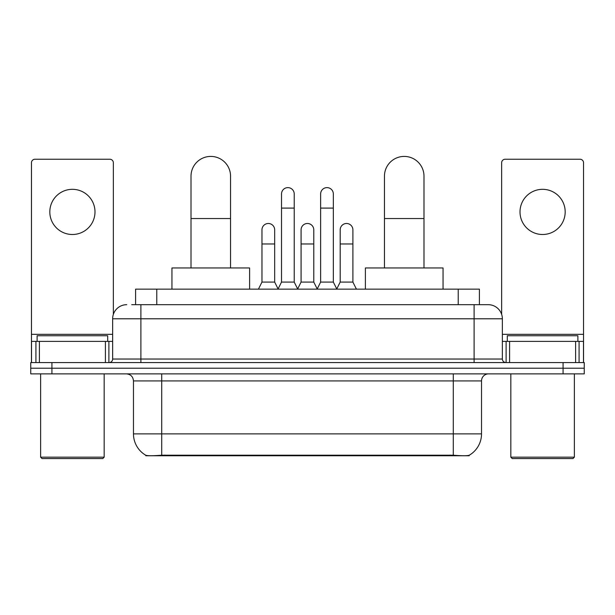<?xml version="1.0" encoding="UTF-8"?>
<svg xmlns="http://www.w3.org/2000/svg" width="615" height="615" viewBox="0 0 615 615"><rect width="100%" height="100%" fill="white"/><g stroke="black" fill="none" stroke-linecap="round" stroke-linejoin="round"><path stroke-width="0.92" d="M135.6 304.679L135.6 289.142L479.4 289.142L479.4 304.679M469.176 455.261L469.176 455.761L145.824 455.761L145.824 455.261M133.47 433.875L161.714 433.875L161.714 380.923L133.47 380.923L133.47 433.875A24.708 24.708 0 0 0 145.686 455.192C147.515 455.899 152.858 455.899 161.714 455.192L453.286 455.192C462.134 455.899 467.477 455.899 469.314 455.192A24.708 24.708 0 0 0 481.53 433.875L481.53 380.923A7.057 7.057 0 0 1 488.587 373.866M51.929 362.566L584.25 362.566L584.25 368.216L30.75 368.216L30.75 373.866L51.929 373.866L51.929 368.216L30.75 368.216L30.75 362.566L51.929 362.566L51.929 368.216L584.25 368.216L584.25 373.866L51.929 373.866M132.033 304.679L483.29 304.679M131.71 304.679L140.889 304.679L140.889 318.793L112.645 318.793L112.645 359.037A3.529 3.529 0 0 1 109.116 362.566M126.767 304.679A14.122 14.122 0 0 0 112.645 318.793M488.233 304.679A14.122 14.122 0 0 1 502.355 318.793L474.111 318.793L474.111 304.679L488.018 304.679M502.355 318.793L502.355 359.037C502.563 361.182 503.739 362.358 505.884 362.566M584.25 362.566L584.25 368.216M72.401 189.32A22.594 22.594 0 0 0 49.815 211.906A22.594 22.594 0 0 0 72.401 234.5A22.594 22.594 0 0 0 94.994 211.906A22.594 22.594 0 0 0 72.401 189.32M105.411 362.566L105.411 341.387L39.398 341.387L39.398 362.566M113.352 314.388L113.352 162.767A3.529 3.529 0 0 0 109.824 159.239L34.986 159.239A3.529 3.529 0 0 0 31.457 162.767L31.457 341.387L39.398 341.387M105.411 341.387L112.645 341.387M31.457 362.566L31.457 341.387M102.759 458.582L42.043 458.582L40.636 457.168L104.173 457.168L102.759 458.582M40.636 373.866L40.636 457.168M104.173 373.866L104.173 457.168M107.702 341.387L107.702 335.736L37.108 335.736L37.108 341.387M191.011 267.963L191.011 176.182A19.765 19.765 0 0 1 210.776 156.418A19.765 19.765 0 0 1 230.548 176.182A19.765 19.765 0 0 0 210.776 156.418M230.548 267.963L230.548 176.182M249.605 289.142L249.605 267.963L171.946 267.963L171.946 289.142M384.452 267.963L384.452 176.182A19.765 19.765 0 0 1 404.224 156.418A19.765 19.765 0 0 1 423.989 176.182A19.765 19.765 0 0 0 404.224 156.418M423.989 267.963L423.989 176.182M443.054 289.142L443.054 267.963L365.395 267.963L365.395 289.142M277.988 289.142L281.516 282.085L294.224 282.085L297.76 289.142M294.224 282.085L294.224 193.979A6.358 6.358 0 0 0 287.874 187.621A6.358 6.358 0 0 1 288.274 187.637M281.516 282.085L281.516 208.093L294.224 208.093M281.516 208.093L281.516 193.979A6.358 6.358 0 0 1 287.874 187.621M317.102 289.142L320.63 282.085L333.338 282.085L336.866 289.142M333.338 282.085L333.338 193.979A6.358 6.358 0 0 0 326.988 187.621A6.358 6.358 0 0 1 327.388 187.637M320.63 282.085L320.63 208.093L333.338 208.093M320.63 208.093L320.63 193.979A6.358 6.358 0 0 1 326.988 187.621M258.431 289.142L261.967 282.085L274.674 282.085L278.095 288.935M274.674 282.085L274.674 229.841A6.358 6.358 0 0 0 268.717 223.499A6.358 6.358 0 0 1 274.674 229.841M261.967 282.085L261.967 243.963L274.674 243.963M261.967 243.963L261.967 229.841A6.358 6.358 0 0 1 268.717 223.499M297.652 288.935L301.073 282.085L313.781 282.085L317.209 288.935M313.781 282.085L313.781 229.841A6.358 6.358 0 0 0 307.831 223.499A6.358 6.358 0 0 1 313.781 229.841M301.073 282.085L301.073 243.963L313.781 243.963M301.073 243.963L301.073 229.841A6.358 6.358 0 0 1 307.831 223.499M336.766 288.935L340.187 282.085L352.895 282.085L356.423 289.142M352.895 282.085L352.895 229.841A6.358 6.358 0 0 0 346.937 223.499A6.358 6.358 0 0 1 352.895 229.841M340.187 282.085L340.187 243.963L352.895 243.963M340.187 243.963L340.187 229.841A6.358 6.358 0 0 1 346.937 223.499M542.599 189.32A22.594 22.594 0 0 0 520.006 211.906A22.594 22.594 0 0 0 542.599 234.5A22.594 22.594 0 0 0 565.185 211.906A22.594 22.594 0 0 0 542.599 189.32M575.602 362.566L575.602 341.387L509.589 341.387L509.589 362.566M583.543 362.566L583.543 341.387L583.543 362.566M575.602 341.387L583.543 341.387L583.543 162.767A3.529 3.529 0 0 0 580.014 159.239L505.176 159.239A3.529 3.529 0 0 0 501.648 162.767L501.648 314.388M502.355 341.387L509.589 341.387M572.957 458.582L512.241 458.582L510.827 457.168L574.364 457.168L572.957 458.582M510.827 373.866L510.827 457.168M574.364 373.866L574.364 457.168M577.892 341.387L577.892 335.736L507.298 335.736L507.298 341.387M450.111 455.761L450.111 455.062M164.889 455.761L164.889 455.062M156.779 304.679L156.779 289.142M458.221 304.679L458.221 289.142M453.286 373.866L453.286 380.923L161.714 380.923L161.714 373.866M481.53 380.923L453.286 380.923L453.286 433.875L481.53 433.875M453.286 455.192L453.286 433.875L161.714 433.875L161.714 455.192M563.071 373.866L563.071 362.566M140.889 362.566L140.889 359.037L502.355 359.037M112.645 359.037L140.889 359.037L140.889 318.793L474.111 318.793L474.111 362.566M112.645 334.329L31.457 334.329M108.886 341.387L108.886 362.566M31.511 341.387L31.511 362.566M35.924 362.566L35.924 341.387M191.011 218.548L230.548 218.548M384.452 218.548L423.989 218.548M583.543 334.329L502.355 334.329M583.489 362.566L583.489 341.387M579.076 341.387L579.076 362.566M506.114 362.566L506.114 341.387M133.47 380.923C133.055 376.634 130.703 374.281 126.413 373.866"/></g></svg>
